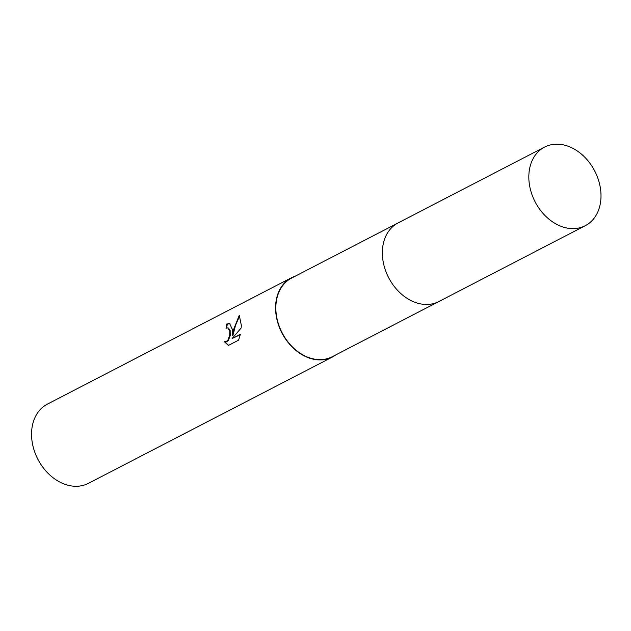<?xml version="1.0" encoding="UTF-8"?>
<svg xmlns="http://www.w3.org/2000/svg" width="631" height="631" viewBox="0 0 631 631"><rect width="100%" height="100%" fill="white"/><g stroke="black" fill="none" stroke-linecap="round" stroke-linejoin="round"><path stroke-width="0.95" d="M397.577 223.193L291.585 278.074A44.265 33.561 62.6 0 0 275.85 307.549A44.265 33.561 62.6 0 0 294.929 349.243A44.265 33.561 62.6 0 0 332.292 356.696L438.285 301.815M232.516 329.761L232.366 335.321L233.738 329.13L239.275 315.319L241.31 325.21L241.184 327.994L232.105 338.524L240.364 334.249L238.589 340.164L228.398 345.441L224.423 341.734L226.379 341.505L227.878 340.164L229.7 335.313L229.779 331.18L227.854 327.899L226.056 328.183A44.612 33.822 -117.4 0 1 226.789 324.026L229.613 323.506L232.516 329.761M295.308 276.149A44.612 33.822 62.6 0 0 291.427 277.766L47.404 404.116A44.612 33.822 62.6 0 0 31.55 433.82A44.612 33.822 62.6 0 0 50.78 475.837A44.612 33.822 62.6 0 0 88.427 483.346L332.45 356.996A44.612 33.822 62.6 0 0 336.015 354.772M291.427 277.766A44.612 33.822 62.6 0 0 275.573 307.471A44.612 33.822 62.6 0 0 294.803 349.495A44.612 33.822 62.6 0 0 332.45 356.996M224.991 341.884L228.532 345.37M229.889 323.6L227.357 324.184A43.925 33.301 62.6 0 0 226.671 327.931M227.357 324.184L226.789 324.026M239.701 315.776L235.521 325.312L232.934 335.479L232.366 335.321M228.414 328.049L230.149 330.36L230.26 335.463L228.446 340.314L226.947 341.663L225.015 341.892M240.261 334.753L232.105 338.524M565.273 145.335A44.265 33.561 62.6 0 0 544.561 147.094A44.265 33.561 62.6 0 0 530.379 189.332A44.265 33.561 62.6 0 0 564.556 227.468A44.265 33.561 62.6 0 0 585.268 225.709A44.265 33.561 62.6 0 0 599.45 183.471A44.265 33.561 62.6 0 0 565.273 145.335M544.561 147.094L398.098 222.917A44.273 33.569 62.6 0 0 383.916 265.17A44.273 33.569 62.6 0 0 418.093 303.314A44.273 33.569 62.6 0 0 438.813 301.555L585.268 225.709M227.83 327.891L228.39 328.041"/></g></svg>
